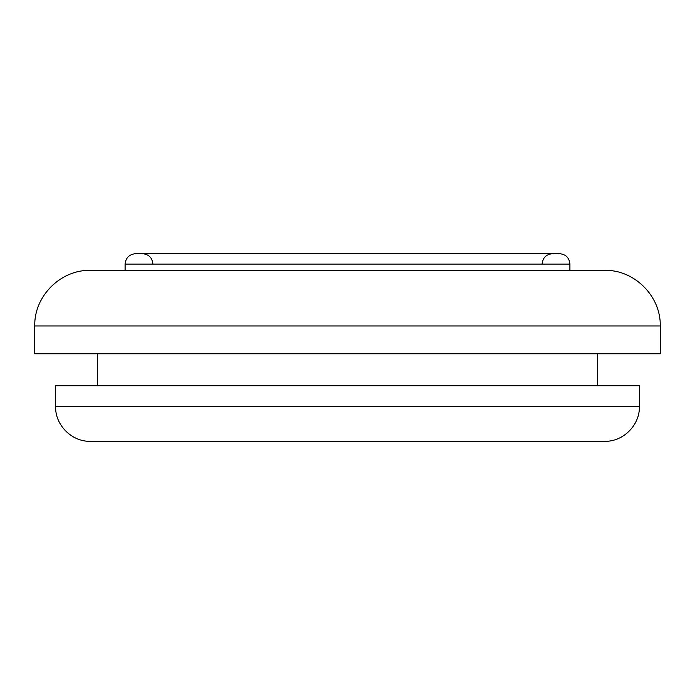 <?xml version="1.0" encoding="UTF-8"?>
<svg xmlns="http://www.w3.org/2000/svg" width="695" height="695" viewBox="0 0 695 695"><rect width="100%" height="100%" fill="white"/><g stroke="black" fill="none" stroke-linecap="round" stroke-linejoin="round"><path stroke-width="1.04" d="M559.475 253.675L135.525 253.675C129.235 254.335 125.76 257.81 125.1 264.1L569.9 264.1C569.301 257.749 565.826 254.274 559.475 253.675M90.367 270.355L604.65 270.355C634.379 269.582 661.006 296.261 660.25 325.955L34.75 325.955C33.994 296.261 60.621 269.582 90.35 270.355M604.572 441.325L90.35 441.325C71.802 441.82 55.105 425.123 55.6 406.575L55.6 385.725L97.3 385.725L97.3 353.755M660.25 325.955L660.25 353.755L34.75 353.755L34.75 325.955M55.6 406.575L639.4 406.575L639.4 385.725L55.6 385.725M150.294 385.725L97.3 385.725M152.9 264.1C152.275 257.776 148.799 254.301 142.475 253.675M542.1 264.1C542.726 257.776 546.201 254.301 552.525 253.675M569.9 270.355L569.9 264.1M125.1 270.355L125.1 264.1M639.4 406.575C639.895 425.123 623.198 441.82 604.65 441.325M597.7 385.725L597.7 353.755"/></g></svg>
